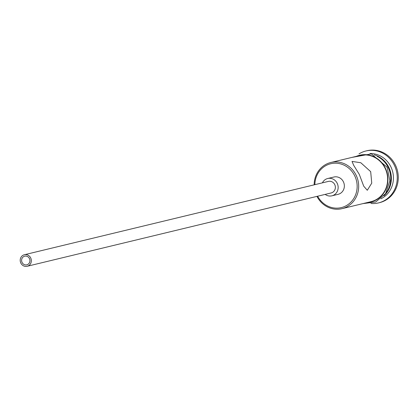 <?xml version="1.0" encoding="UTF-8"?>
<svg xmlns="http://www.w3.org/2000/svg" width="417" height="417" viewBox="0 0 417 417"><rect width="100%" height="100%" fill="white"/><g stroke="black" fill="none" stroke-linecap="round" stroke-linejoin="round"><path stroke-width="0.63" d="M317.65 196.209A22.56 21.064 -103.6 0 0 346.204 205.701A22.56 21.064 -103.6 0 0 354.7 175.786A22.56 21.064 -103.6 0 0 331.051 163.667A22.56 21.064 -103.6 0 0 314.866 184.668M314.163 184.835A23.748 22.169 76.4 0 1 330.858 162.489A23.748 22.169 76.4 0 1 356.097 175.166A23.748 22.169 76.4 0 1 341.992 208.662A23.748 22.169 76.4 0 1 316.946 196.381M22.08 262.455A4.451 4.154 -103.6 0 0 26.813 264.831A4.451 4.154 -103.6 0 0 29.456 258.556A4.451 4.154 -103.6 0 0 24.723 256.179A4.451 4.154 -103.6 0 0 22.08 262.455M30.686 257.904A5.937 5.541 -103.6 0 0 24.379 254.735A5.937 5.541 -103.6 0 0 20.85 263.106A5.937 5.541 -103.6 0 0 27.162 266.275A5.937 5.541 -103.6 0 0 30.686 257.904M27.162 266.275L331.197 192.941A5.937 5.541 -103.6 0 0 334.726 184.569A5.937 5.541 -103.6 0 0 328.414 181.4L24.379 254.735M325.171 194.395A8.903 8.314 -103.6 0 0 331.896 195.828A8.903 8.314 -103.6 0 0 337.186 183.266A8.903 8.314 -103.6 0 0 327.715 178.512A8.903 8.314 -103.6 0 0 322.388 182.855M331.896 195.828L338.098 194.332A8.903 8.314 -103.6 0 0 343.389 181.77A8.903 8.314 -103.6 0 0 333.923 177.017L327.715 178.512M359.303 174.395L363.718 186.175L367.288 190.277L371.75 183.152L370.682 171.653L360.82 162.75L352.021 161.415L353.679 165.304L359.303 174.395M374.054 154.796A23.748 22.169 76.4 0 1 388.78 167.285A23.748 22.169 76.4 0 1 383.948 195.813M370.004 153.534A23.748 22.169 76.4 0 1 390.849 166.784A23.748 22.169 76.4 0 1 380.919 198.784M359.021 153.883A26.714 24.942 76.4 0 1 365.944 150.975A26.714 24.942 76.4 0 1 394.341 165.236A26.714 24.942 76.4 0 1 378.469 202.917A26.714 24.942 76.4 0 1 370.984 203.48M330.858 162.489L359.814 155.505A23.748 22.169 76.4 0 1 385.053 168.181A23.748 22.169 76.4 0 1 370.948 201.677L341.992 208.662M377.145 156.344A23.748 22.169 76.4 0 1 388.159 167.436A23.748 22.169 76.4 0 1 385.991 193.029M365.944 150.975L366.976 150.725A26.714 24.942 76.4 0 1 395.373 164.986A26.714 24.942 76.4 0 1 379.506 202.667L378.469 202.917M367.528 202.5A24.045 22.445 -103.6 0 0 385.303 168.051A24.045 22.445 -103.6 0 0 356.394 156.328M362.926 203.611L375.717 201.984L385.662 193.54L389.874 180.738L387.153 167.274L371.359 153.868L351.792 157.438"/></g></svg>
